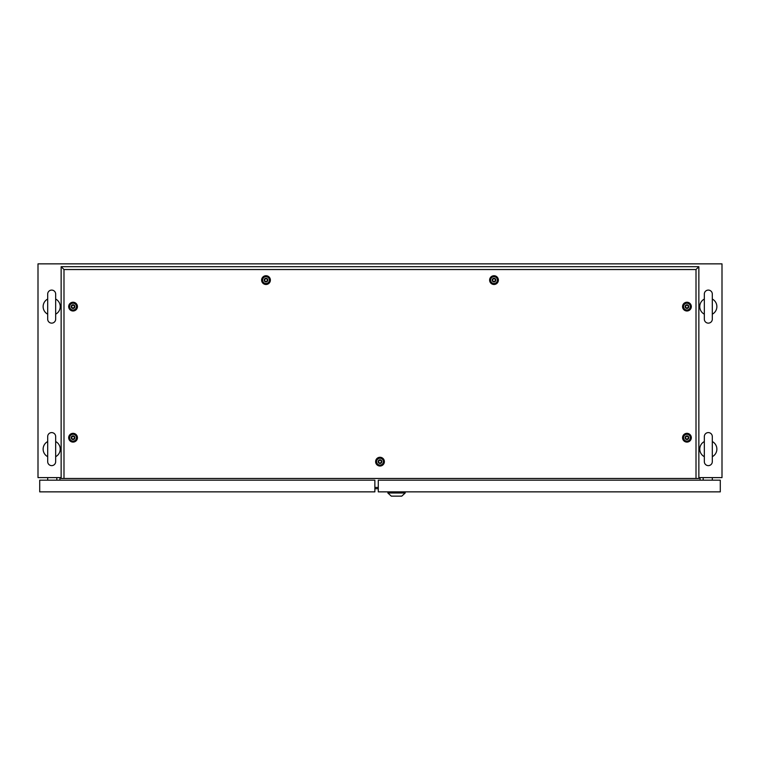 <?xml version="1.0" encoding="UTF-8"?>
<svg xmlns="http://www.w3.org/2000/svg" width="760" height="760" viewBox="0 0 760 760"><rect width="100%" height="100%" fill="white"/><g stroke="black" fill="none" stroke-linecap="round" stroke-linejoin="round"><path stroke-width="1.14" d="M374.87 488.718L378.29 488.718M61.142 477.612L38 477.612L38 263.863L722 263.863L722 477.612L698.858 477.612M59.945 480.177L59.945 477.612M700.055 480.177L700.055 477.612M51.68 432.592A3.99 3.99 0 0 0 47.69 436.582L47.69 461.643A3.99 3.99 0 0 0 51.68 465.633A3.99 3.99 0 0 0 55.67 461.643L55.67 436.582A3.99 3.99 0 0 0 51.68 432.592M55.67 441.55A8.55 8.55 0 0 1 55.67 456.674M47.69 456.674A8.55 8.55 0 0 1 47.69 441.55M51.68 290.092A3.99 3.99 0 0 0 47.69 294.082L47.69 319.143A3.99 3.99 0 0 0 51.68 323.133A3.99 3.99 0 0 0 55.67 319.143L55.67 294.082A3.99 3.99 0 0 0 51.68 290.092M55.67 299.05A8.55 8.55 0 0 1 55.67 314.174M47.69 314.174A8.55 8.55 0 0 1 47.69 299.05M708.32 290.092A3.99 3.99 0 0 0 704.33 294.082L704.33 319.143A3.99 3.99 0 0 0 708.32 323.133A3.99 3.99 0 0 0 712.31 319.143L712.31 294.082A3.99 3.99 0 0 0 708.32 290.092M712.31 299.05A8.55 8.55 0 0 1 712.31 314.174L712.31 319.143M704.33 314.174A8.55 8.55 0 0 1 704.33 299.05M708.32 432.592A3.99 3.99 0 0 0 704.33 436.582L704.33 461.643A3.99 3.99 0 0 0 708.32 465.633A3.99 3.99 0 0 0 712.31 461.643L712.31 436.582A3.99 3.99 0 0 0 708.32 432.592M712.31 436.582L712.31 441.55A8.55 8.55 0 0 1 712.31 456.674M704.33 456.674A8.55 8.55 0 0 1 704.33 441.55M703.19 480.177L703.19 477.612M712.31 480.177L712.31 477.612M378.29 480.177L378.29 491.862L720.29 491.862L720.29 480.177L378.29 480.177M387.866 493.002L405.194 493.002L401.774 496.137L391.286 496.137L387.866 493.002L387.866 491.862M405.194 493.002L405.194 491.862M56.81 477.612L56.81 480.177M47.69 477.612L47.69 480.177M374.87 480.177L374.87 491.862L39.71 491.862L39.71 480.177L374.87 480.177M380 466.032A4.38 4.38 0 0 1 375.62 461.652A4.38 4.38 0 0 1 380 457.273A4.38 4.38 0 0 1 384.38 461.652A4.38 4.38 0 0 1 380 466.032M380 465.196A3.543 3.543 0 0 1 376.456 461.652A3.543 3.543 0 0 1 380 458.109A3.543 3.543 0 0 1 383.543 461.652A3.543 3.543 0 0 1 380 465.196M73.055 442.092A4.38 4.38 0 0 1 68.675 437.712A4.38 4.38 0 0 1 73.055 433.333A4.38 4.38 0 0 1 77.434 437.712A4.38 4.38 0 0 1 73.055 442.092M73.055 441.256A3.543 3.543 0 0 1 69.511 437.712A3.543 3.543 0 0 1 73.055 434.169A3.543 3.543 0 0 1 76.598 437.712A3.543 3.543 0 0 1 73.055 441.256M73.055 310.992A4.38 4.38 0 0 1 68.675 306.613A4.38 4.38 0 0 1 73.055 302.233A4.38 4.38 0 0 1 77.434 306.613A4.38 4.38 0 0 1 73.055 310.992M73.055 310.156A3.543 3.543 0 0 1 69.511 306.613A3.543 3.543 0 0 1 73.055 303.069A3.543 3.543 0 0 1 76.598 306.613A3.543 3.543 0 0 1 73.055 310.156M266 284.487A4.38 4.38 0 0 1 261.62 280.108A4.38 4.38 0 0 1 266 275.728A4.38 4.38 0 0 1 270.38 280.108A4.38 4.38 0 0 1 266 284.487M266 283.651A3.543 3.543 0 0 1 262.456 280.108A3.543 3.543 0 0 1 266 276.564A3.543 3.543 0 0 1 269.543 280.108A3.543 3.543 0 0 1 266 283.651M494 284.487A4.38 4.38 0 0 1 489.62 280.108A4.38 4.38 0 0 1 494 275.728A4.38 4.38 0 0 1 498.38 280.108A4.38 4.38 0 0 1 494 284.487M494 283.651A3.543 3.543 0 0 1 490.456 280.108A3.543 3.543 0 0 1 494 276.564A3.543 3.543 0 0 1 497.543 280.108A3.543 3.543 0 0 1 494 283.651M686.945 310.992A4.38 4.38 0 0 1 682.565 306.613A4.38 4.38 0 0 1 686.945 302.233A4.38 4.38 0 0 1 691.325 306.613A4.38 4.38 0 0 1 686.945 310.992M686.945 310.156A3.543 3.543 0 0 1 683.401 306.613A3.543 3.543 0 0 1 686.945 303.069A3.543 3.543 0 0 1 690.489 306.613A3.543 3.543 0 0 1 686.945 310.156M686.945 442.092A4.38 4.38 0 0 1 682.565 437.712A4.38 4.38 0 0 1 686.945 433.333A4.38 4.38 0 0 1 691.325 437.712A4.38 4.38 0 0 1 686.945 442.092M686.945 441.256A3.543 3.543 0 0 1 683.401 437.712A3.543 3.543 0 0 1 686.945 434.169A3.543 3.543 0 0 1 690.489 437.712A3.543 3.543 0 0 1 686.945 441.256M696.008 478.467L696.008 269.534L63.992 269.534L63.992 478.467L698.858 478.467L698.858 266.684L61.142 266.684L61.142 478.467L63.992 478.467M696.008 269.534L698.858 266.684M63.992 269.534L61.142 266.684M686.147 439.09C688.256 439.08 688.788 438.159 687.743 436.335C685.634 436.344 685.102 437.266 686.147 439.09M686.945 435.888A1.824 1.824 0 0 1 688.769 437.712A1.824 1.824 0 0 1 686.945 439.536A1.824 1.824 0 0 1 685.121 437.712A1.824 1.824 0 0 1 686.945 435.888M686.945 434.292A3.42 3.42 0 0 1 690.365 437.712A3.42 3.42 0 0 1 686.945 441.132A3.42 3.42 0 0 1 683.525 437.712A3.42 3.42 0 0 1 686.945 434.292M686.147 307.99C688.256 307.981 688.788 307.059 687.743 305.235C685.634 305.244 685.102 306.166 686.147 307.99M686.945 304.788A1.824 1.824 0 0 1 688.769 306.613A1.824 1.824 0 0 1 686.945 308.437A1.824 1.824 0 0 1 685.121 306.613A1.824 1.824 0 0 1 686.945 304.788M686.945 303.192A3.42 3.42 0 0 1 690.365 306.613A3.42 3.42 0 0 1 686.945 310.033A3.42 3.42 0 0 1 683.525 306.613A3.42 3.42 0 0 1 686.945 303.192M493.202 281.485C495.311 281.476 495.843 280.554 494.798 278.73C492.689 278.74 492.157 279.661 493.202 281.485M494 278.284A1.824 1.824 0 0 1 495.824 280.108A1.824 1.824 0 0 1 494 281.931A1.824 1.824 0 0 1 492.176 280.108A1.824 1.824 0 0 1 494 278.284M494 276.688A3.42 3.42 0 0 1 497.42 280.108A3.42 3.42 0 0 1 494 283.527A3.42 3.42 0 0 1 490.58 280.108A3.42 3.42 0 0 1 494 276.688M265.202 281.485C267.311 281.476 267.843 280.554 266.798 278.73C264.689 278.74 264.157 279.661 265.202 281.485M266 278.284A1.824 1.824 0 0 1 267.824 280.108A1.824 1.824 0 0 1 266 281.931A1.824 1.824 0 0 1 264.176 280.108A1.824 1.824 0 0 1 266 278.284M266 276.688A3.42 3.42 0 0 1 269.42 280.108A3.42 3.42 0 0 1 266 283.527A3.42 3.42 0 0 1 262.58 280.108A3.42 3.42 0 0 1 266 276.688M72.257 307.99C74.366 307.981 74.898 307.059 73.853 305.235C71.744 305.244 71.212 306.166 72.257 307.99M73.055 304.788A1.824 1.824 0 0 1 74.879 306.613A1.824 1.824 0 0 1 73.055 308.437A1.824 1.824 0 0 1 71.231 306.613A1.824 1.824 0 0 1 73.055 304.788M73.055 303.192A3.42 3.42 0 0 1 76.475 306.613A3.42 3.42 0 0 1 73.055 310.033A3.42 3.42 0 0 1 69.635 306.613A3.42 3.42 0 0 1 73.055 303.192M72.257 439.09C74.366 439.08 74.898 438.159 73.853 436.335C71.744 436.344 71.212 437.266 72.257 439.09M73.055 435.888A1.824 1.824 0 0 1 74.879 437.712A1.824 1.824 0 0 1 73.055 439.536A1.824 1.824 0 0 1 71.231 437.712A1.824 1.824 0 0 1 73.055 435.888M73.055 434.292A3.42 3.42 0 0 1 76.475 437.712A3.42 3.42 0 0 1 73.055 441.132A3.42 3.42 0 0 1 69.635 437.712A3.42 3.42 0 0 1 73.055 434.292M379.202 463.03C381.311 463.02 381.843 462.099 380.798 460.275C378.689 460.284 378.157 461.206 379.202 463.03M380 459.828A1.824 1.824 0 0 1 381.824 461.652A1.824 1.824 0 0 1 380 463.476A1.824 1.824 0 0 1 378.176 461.652A1.824 1.824 0 0 1 380 459.828M380 458.233A3.42 3.42 0 0 1 383.42 461.652A3.42 3.42 0 0 1 380 465.072A3.42 3.42 0 0 1 376.58 461.652A3.42 3.42 0 0 1 380 458.233M374.87 487.426L378.29 487.426"/></g></svg>
